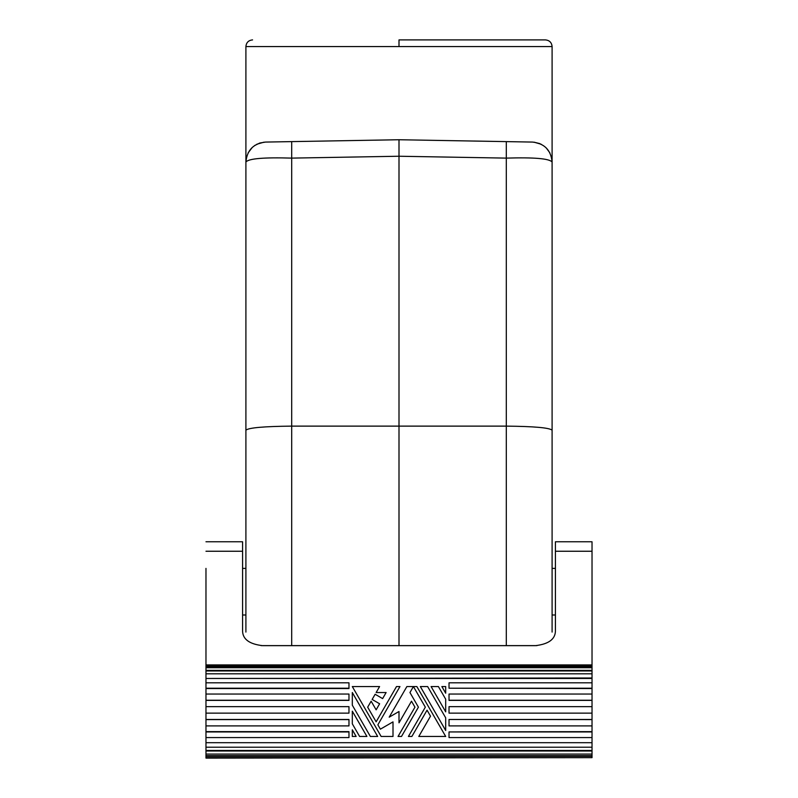 <?xml version="1.0" encoding="UTF-8"?>
<svg xmlns="http://www.w3.org/2000/svg" width="798" height="798" viewBox="0 0 798 798"><rect width="100%" height="100%" fill="white"/><g stroke="black" fill="none" stroke-linecap="round" stroke-linejoin="round"><path stroke-width="1.2" d="M245.904 632.076L245.904 162.034C247.041 150.074 253.584 143.411 265.525 142.074L291.689 141.615L291.689 158.114L399 156.238L399 139.74L265.525 142.074L259.799 143.022L254.652 145.525M291.689 141.615L399 139.74L506.311 141.615L506.311 158.114C534.181 157.266 549.443 158.573 552.096 162.034C550.959 150.074 544.416 143.411 532.475 142.074L506.311 141.615M536.954 645.612L506.311 645.612L506.311 426.122L291.689 426.122L291.689 158.114C263.819 157.266 248.557 158.573 245.904 162.034L245.904 46.553C246.313 42.523 248.527 40.299 252.567 39.9M264.058 142.154L256.836 144.229M252.288 147.401L248.168 152.807M506.311 645.612L399 645.612L399 156.238L506.311 158.114L506.311 426.122C534.221 426.401 549.483 427.758 552.096 430.202L552.096 632.076M552.096 430.202L552.096 46.553L246.013 46.553M552.096 412.257L552.096 398.421M549.832 152.807L546.191 147.869M541.164 144.229L533.932 142.154M399 645.612L291.689 645.612L291.689 426.122C263.779 426.401 248.517 427.758 245.904 430.202M533.942 142.154L539.867 143.63M545.333 39.9L399 39.9L399 46.553M205.974 568.395L205.974 664.914L592.026 664.914L592.026 541.772L555.418 541.772L555.418 551.248L592.026 551.248M205.974 541.772L242.582 541.772L242.582 631.208C242.861 639.318 249.515 644.136 262.552 645.652L535.448 645.652C548.485 644.136 555.139 639.318 555.418 631.208L555.418 551.248M532.475 142.074L399 139.74M291.689 645.612L261.046 645.612M555.418 568.395L552.096 568.395L555.418 568.395L555.418 541.792M592.026 757.651L205.974 758.1L205.974 756.295L592.026 756.295L592.026 757.651L205.974 757.651M205.974 756.295L205.974 755.656L592.026 755.656L592.026 756.295M205.974 755.656L205.974 751.018L592.026 751.018L592.026 754.07L205.974 754.07M592.026 755.656L592.026 754.07M205.974 751.018L205.974 750.459L592.026 750.459L592.026 751.018M205.974 750.459L205.974 742.689L592.026 742.689L592.026 747.197L205.974 747.197M592.026 750.459L592.026 747.197M205.974 742.689L592.026 742.689M592.026 706.639L592.026 713.133L449.025 713.133L449.025 706.639L592.026 706.639L592.026 678.47L205.974 678.47L592.026 677.991L592.026 667.726L205.974 667.726L205.974 666.579L592.026 666.579L592.026 665.931L205.974 665.931L205.974 665.023L592.026 664.914M205.974 742.24L205.974 737.561L348.975 737.561L348.975 731.636L205.974 731.636L205.974 725.901L348.975 725.901L348.975 719.487L205.974 719.487L205.974 700.395L348.975 700.395L348.975 694.051L205.974 694.051L205.974 688.544L348.975 688.544L348.975 682.819L205.974 682.819L205.974 678.47M592.026 742.24L592.026 731.936L449.025 731.936L592.026 731.636L592.026 719.487L449.025 719.487L592.026 719.596M592.026 719.487L592.026 713.183M592.026 700.395L449.025 700.395L449.025 694.051L592.026 694.051M592.026 688.215L449.025 688.215L592.026 688.544M445.693 693.203L441.853 686.549L445.693 686.549L445.693 693.203L441.853 686.549M399.958 686.549L377.863 724.823L380.377 729.173L393.005 721.881L393.005 736.464L381.135 736.464L352.307 686.549L379.589 686.549L376.137 692.534L386.122 692.534L382.631 698.599L375.13 694.27L372.137 699.457L379.629 703.786L376.137 709.841L371.14 701.193L367.679 707.178L376.137 721.821L396.506 686.549L399.958 686.549L377.863 724.823L380.377 729.173M356.147 736.464L352.307 736.464L356.147 736.464L352.307 729.811L356.147 736.464M414.95 707.178L411.489 701.193L399 722.818L411.489 701.193L414.95 707.178L398.042 736.464L401.494 736.464L418.411 707.178L401.494 736.464M399 722.818L399 711.507L389.205 717.163L406.88 686.549L416.865 686.549L445.693 736.464L418.79 736.464L430.511 716.165L427.05 710.18L411.878 736.464L408.416 736.464L425.324 707.178L413.793 687.208L413.025 687.208L409.953 692.534L418.411 707.178M370.372 736.464L352.307 705.183L352.307 692.534L377.673 736.464L370.372 736.464L352.307 705.183M445.693 711.836L431.09 686.549L438.391 686.549L445.693 699.198L445.693 711.836M352.307 711.178L366.91 736.464L359.609 736.464L352.307 723.816L352.307 711.178M381.135 736.464L352.307 686.549M376.137 721.821L396.506 686.549M372.137 699.457L379.629 703.786L376.137 709.841M382.631 698.599L375.13 694.27M352.307 729.811L352.307 736.464M389.205 717.163L406.88 686.549M427.05 710.18L411.878 736.464M427.628 686.549L445.693 717.831L445.693 730.479L420.327 686.549L427.628 686.549M449.025 688.215L449.025 682.819L592.026 682.819M205.974 677.991L205.974 673.811L592.026 673.811M205.974 673.811L205.974 670.958L592.026 670.958M205.974 670.958L205.974 670.37L592.026 670.37M205.974 670.37L205.974 667.726M592.026 667.726L592.026 666.579M205.974 666.579L205.974 665.931M592.026 665.931L592.026 665.023M205.974 688.544L205.974 682.819M348.975 688.215L205.974 688.215M348.975 700.235L205.974 700.235L205.974 694.051M205.974 706.639L348.975 706.639L348.975 713.133L205.974 713.133M205.974 725.901L205.974 719.596L348.975 719.596M205.974 737.561L205.974 731.936L348.975 731.936M592.026 737.561L449.025 737.561L449.025 731.936M592.026 725.901L449.025 725.901L449.025 719.596M592.026 700.235L449.025 700.235M205.974 551.248L242.582 551.248M555.418 614.989L552.096 614.989M552.096 46.553C551.687 42.523 549.473 40.299 545.433 39.9M245.904 614.989L242.582 614.989M242.582 568.395L245.904 568.395"/></g></svg>
